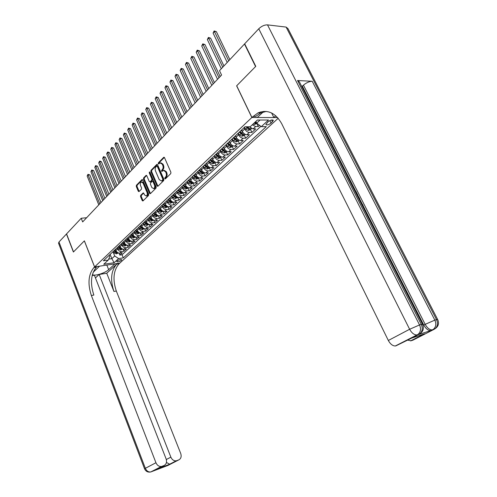 <?xml version="1.0" encoding="UTF-8"?>
<svg xmlns="http://www.w3.org/2000/svg" width="497" height="497" viewBox="0 0 497 497"><rect width="100%" height="100%" fill="white"/><g stroke="black" fill="none" stroke-linecap="round" stroke-linejoin="round"><path stroke-width="0.75" d="M164.774 178.69L165.371 178.908L170.751 173.615L170.906 172.291L164.513 157.679L163.656 157.387L158.375 162.792L158.27 163.706L158.76 163.985L160.003 162.879L162.246 164.172L162.774 165.383C163.358 167.048 163.202 168.44 162.302 169.57L161.513 171.173L162.01 171.459L163.233 170.378L165.52 171.689L166.048 172.9C166.638 174.577 166.476 175.969 165.569 177.094L164.88 177.771L164.774 178.69M164.103 170.278L166.259 171.645L166.787 172.857C167.371 174.528 167.216 175.926 166.302 177.044L165.613 177.727L165.557 178.727M164.339 157.412L159.108 162.755L159.04 163.73M160.873 162.792L162.985 164.14L163.513 165.346C164.097 167.004 163.935 168.402 163.035 169.533L162.351 170.216L162.289 171.204M121.38 260.391L121.746 259.782C120.796 259.21 119.243 259.62 117.093 261.024L116.727 261.627C117.677 262.205 119.23 261.795 121.38 260.391M140.682 195.371L140.545 196.613L142.223 200.583L142.9 200.999L148.566 195.451L148.702 194.19L142.664 179.976L141.999 179.572L136.414 185.244L136.284 186.493L138.29 191.252L138.955 191.656L141.415 189.214L141.552 187.959L140.545 185.586C140.03 183.933 140.266 182.728 141.241 181.977L143.037 183.058L147.006 192.407C147.522 194.054 147.292 195.253 146.323 196.004L144.484 194.905L143.826 193.345L143.148 192.935L140.682 195.371L141.409 195.309L141.272 196.557L143.124 200.807M84.384 240.84L73.513 251.911L66.567 233.901L81.216 218.264L82.657 221.923L221.575 75.035L219.5 70.673L244.474 44.022L255.576 66.555L236.628 85.844L251.849 117.497L94.604 266.92L84.384 240.84M157.04 185.971L157.872 186.294L163.706 180.548L163.855 179.243L157.574 164.762L156.884 164.358L151.007 170.322L150.871 171.608L157.04 185.971L157.959 186.207M156.039 188.096L150.349 193.693L149.535 193.37L143.484 179.144L143.621 177.876L146.13 175.348L146.808 175.752L149.274 181.523L149.964 181.933L151.703 180.225L151.84 178.945L149.255 172.913L149.448 171.943L149.926 172.229L156.182 186.81L156.039 188.096M119.025 253.128L119.82 255.098L122.299 252.793L119.833 253.141L121.498 251.588C119.777 251.637 118.466 250.768 117.565 248.972L117.093 247.804M123.144 249.221L123.964 251.246L126.48 248.91L124.008 249.245L125.698 247.674C123.97 247.717 122.653 246.835 121.746 245.033L121.268 243.853M127.325 245.257L128.17 247.338L130.723 244.971L128.245 245.301L129.959 243.704C128.226 243.735 126.903 242.847 125.983 241.033L125.499 239.846M131.562 241.231L132.444 243.375L135.035 240.964L132.55 241.287L134.283 239.666C132.55 239.697 131.214 238.796 130.289 236.97L129.804 235.777M135.867 237.144L136.774 239.349L139.409 236.907L136.911 237.218L138.682 235.572C136.936 235.597 135.594 234.683 134.662 232.851L134.165 231.645M140.235 232.987L141.179 235.261L143.85 232.782L141.347 233.087L143.142 231.416C141.39 231.428 140.042 230.509 139.098 228.663L138.595 227.452M144.664 228.769L145.646 231.111L148.361 228.595L145.851 228.887L147.671 227.191C145.913 227.197 144.559 226.272 143.602 224.408L143.105 223.215M149.168 224.482L150.181 226.899L152.939 224.34L150.423 224.625L152.268 222.904C150.51 222.904 149.143 221.966 148.181 220.096L147.684 218.916M153.735 220.121L154.791 222.625L157.586 220.022L155.064 220.301L156.94 218.55C155.176 218.543 153.803 217.593 152.827 215.71L152.337 214.542M152.449 214.387L153.79 215.853L155.89 216.829L158.344 215.686L159.469 218.276L162.308 215.636L159.779 215.903L161.687 214.126C159.916 214.108 158.537 213.151 157.549 211.256L157.058 210.088M163.097 211.237L164.221 213.865L167.11 211.182L164.569 211.436L166.507 209.628C164.731 209.61 163.345 208.641 162.351 206.727L161.848 205.559M167.911 206.74L169.048 209.38L171.981 206.653L169.44 206.901L171.409 205.062C169.626 205.031 168.234 204.056 167.222 202.13L166.719 200.956M172.801 202.167L173.956 204.826L176.938 202.055L174.385 202.291L176.385 200.421C174.602 200.384 173.198 199.39 172.179 197.458L171.658 196.265M177.777 197.52L178.939 200.192L181.97 197.377L179.411 197.601L181.448 195.706C179.653 195.656 178.243 194.656 177.212 192.706L176.683 191.488M182.828 192.799L184.008 195.489L187.083 192.631L184.524 192.842L186.592 190.91C184.791 190.854 183.374 189.842 182.331 187.878L181.778 186.623M187.959 188.003L189.152 190.705L192.283 187.798L189.717 187.996L191.817 186.04C190.016 185.971 188.587 184.946 187.537 182.971L186.971 181.691M193.178 183.12L194.389 185.847L197.57 182.89L194.998 183.076L197.135 181.082C195.327 181.001 193.892 179.97 192.824 177.982L192.252 176.69M198.483 178.162L199.713 180.902L202.95 177.895L200.366 178.069L202.54 176.044C200.726 175.957 199.285 174.907 198.204 172.906L197.626 171.608M203.882 173.118L205.124 175.876L208.411 172.819L205.826 172.981L208.038 170.918C206.224 170.819 204.764 169.763 203.677 167.744L203.087 166.439M209.367 167.992L210.629 170.769L213.971 167.657L211.387 167.8L213.629 165.706C211.809 165.594 210.343 164.526 209.243 162.494L208.647 161.177M214.946 162.774L216.226 165.569L219.631 162.407L217.034 162.538L219.32 160.401C217.493 160.282 216.021 159.195 214.903 157.151L214.3 155.828M220.625 157.468L221.917 160.276L225.383 157.064L222.78 157.176L225.11 155.008C223.277 154.871 221.799 153.778 220.668 151.715L220.053 150.386M226.402 152.07L227.713 154.896L231.235 151.622L228.632 151.722L230.999 149.516C229.167 149.367 227.676 148.261 226.533 146.186L225.911 144.844M232.279 146.578L233.609 149.423L237.193 146.093L234.584 146.174L236.994 143.925C235.156 143.77 233.658 142.645 232.497 140.552L231.869 139.21M238.256 140.986L239.61 143.85L243.257 140.458L240.647 140.527L243.101 138.241C241.256 138.067 239.747 136.93 238.572 134.824L237.933 133.469M244.344 135.296L245.717 138.178L249.432 134.73L246.816 134.774L249.314 132.444C247.463 132.258 245.947 131.109 244.76 128.99L244.108 127.623M250.544 129.5L251.929 132.407L255.719 128.891L253.097 128.922L249.382 126.772M119.833 253.141C118.112 253.19 116.807 252.321 115.913 250.531L115.447 249.37M124.008 249.245C122.287 249.289 120.97 248.413 120.069 246.618L119.591 245.443M128.245 245.301C126.518 245.338 125.194 244.449 124.281 242.642L123.803 241.461M132.55 241.287C130.81 241.318 129.481 240.424 128.561 238.603L128.077 237.417M136.911 237.218C135.172 237.243 133.836 236.336 132.904 234.503L132.413 233.31M141.347 233.087C139.601 233.105 138.259 232.186 137.315 230.347L136.818 229.142M145.851 228.887C144.099 228.9 142.745 227.974 141.794 226.116L141.291 224.911L140.552 225.613L143.142 223.159M150.423 224.625C148.665 224.632 147.305 223.7 146.342 221.83L145.832 220.612M155.064 220.301C153.3 220.295 151.933 219.351 150.964 217.469L150.448 216.251M159.779 215.903C158.009 215.891 156.636 214.94 155.654 213.045L155.132 211.815M164.569 211.436C162.799 211.418 161.413 210.455 160.419 208.547L159.891 207.311M169.44 206.901C167.657 206.87 166.265 205.895 165.265 203.975L164.731 202.733M174.385 202.291C172.602 202.248 171.198 201.266 170.185 199.334L169.645 198.086M179.411 197.601C177.622 197.557 176.218 196.557 175.186 194.613L174.64 193.358M184.524 192.842C182.728 192.786 181.312 191.774 180.274 189.817L179.721 188.549M189.717 187.996C187.916 187.934 186.493 186.915 185.443 184.946L184.878 183.666L185.623 182.964M194.998 183.076C193.19 183.002 191.761 181.97 190.699 179.989L190.127 178.696M200.366 178.069C198.558 177.982 197.116 176.944 196.042 174.944L195.464 173.646M205.826 172.981C204.012 172.881 202.565 171.832 201.478 169.819L200.887 168.514M211.387 167.8C209.56 167.694 208.1 166.632 207.007 164.6L206.41 163.289M217.034 162.538C215.207 162.42 213.741 161.339 212.629 159.301L212.026 157.978M222.78 157.176C220.954 157.046 219.475 155.952 218.351 153.902L217.736 152.573M228.632 151.722C226.8 151.585 225.309 150.479 224.172 148.41L223.551 147.069M234.584 146.174C232.745 146.019 231.248 144.9 230.099 142.819L229.471 141.471M240.647 140.527C238.802 140.359 237.299 139.228 236.131 137.129L235.491 135.768M246.816 134.774C244.965 134.594 243.455 133.451 242.269 131.332L241.623 129.965M268.088 121.777L265.858 124.399C266.734 125.374 268.473 124.94 271.076 123.094L273.319 120.46C272.449 119.479 270.703 119.914 268.088 121.777M278.196 118.255L119.777 263.13L94.604 266.92M251.849 117.497L277.606 117.578M119.82 255.098L122.069 254.781L123.324 257.887L266.299 126.629L261.285 126.673L256.682 123.144L255.862 121.43M123.324 257.887L118.615 258.57L114.117 262.733L103.761 264.28L108.228 260.086L103.364 260.795L244.965 126.81L250.184 126.766L257.371 120.013L268.492 120.013L261.285 126.673M243.505 128.189L242.766 128.885M256.856 123.604L258.26 126.524L255.638 126.549L252.283 124.79M251.929 132.407L249.314 132.444M245.717 138.178L243.101 138.241M239.61 143.85L236.994 143.925M233.609 149.423L230.999 149.516M227.713 154.896L225.11 155.008M221.917 160.276L219.32 160.401M216.226 165.569L213.629 165.706M210.629 170.769L208.038 170.918M205.124 175.876L202.54 176.044M199.713 180.902L197.135 181.082M194.389 185.847L191.817 186.04M189.152 190.705L186.592 190.91M184.008 195.489L181.448 195.706M178.939 200.192L176.385 200.421M173.956 204.826L171.409 205.062M169.048 209.38L166.507 209.628M164.221 213.865L161.687 214.126M159.469 218.276L156.94 218.55M154.791 222.625L152.268 222.904M150.181 226.899L147.671 227.191M145.646 231.111L143.142 231.416M141.179 235.261L138.682 235.572M136.774 239.349L134.283 239.666M132.444 243.375L129.959 243.704M128.17 247.338L125.698 247.674M123.964 251.246L121.498 251.588M122.069 254.781L260.844 126.331M258.26 126.524L259.546 125.337M110.912 253.656L110.154 254.365L111.85 258.657L114.708 255.98L112.981 251.693M256.682 123.144L260.03 120.013M244.791 44.047L244.474 44.022M86.633 217.723L81.216 218.264M108.669 259.117L111.85 258.657L114.117 262.733M109.216 255.259L109.781 256.682L108.228 260.086M239.734 131.755L237.237 134.128M233.54 137.619L232.795 138.321M227.458 143.372L225.048 145.658M230.347 140.639L231.086 139.949M221.482 149.025L220.736 149.734M215.617 154.579L214.866 155.288M218.376 151.97L219.115 151.274M209.852 160.034L209.094 160.748M214.878 155.281L213.288 156.785M204.186 165.395L203.428 166.11M206.82 162.904L207.566 162.202M198.614 170.664L196.408 172.763M203.447 166.104L201.937 167.526M193.14 175.845L192.382 176.559M187.76 180.933L187.002 181.653M198.893 177.783L197.98 178.634L196.029 179.231L193.849 178.137L192.407 176.547L190.972 177.907M182.474 185.94L180.374 187.934M177.267 190.86L176.51 191.581M172.155 195.706L171.39 196.427M174.447 193.532L175.205 192.824M167.116 200.465L165.122 202.366M169.365 198.34L170.123 197.632M162.165 205.149L161.407 205.876M164.364 203.074L165.327 204.118M157.294 209.759L156.53 210.486M159.444 207.727L160.202 207.019M152.504 214.3L150.597 216.108M154.604 212.306L155.362 211.598M153.635 220.084L151.218 221.202L149.131 220.239L147.783 218.761L147.019 219.488M147.037 219.475L145.907 220.544M138.57 227.483L137.806 228.204M134.066 231.739L133.302 232.466M135.998 229.918L136.75 229.21M129.636 235.932L127.872 237.609M131.525 234.149L132.277 233.441M125.275 240.063L124.505 240.784M120.976 244.133L120.212 244.853M124.523 240.778L123.536 241.71M116.739 248.133L115.975 248.86M118.51 246.462L119.268 245.754M112.57 252.085L111.806 252.805M114.304 250.445L115.055 249.736M114.708 255.98L118.615 258.57M157.406 164.495L151.74 170.285L151.604 171.564L157.773 185.915M162.668 179.957L162.774 179.044L157.269 166.34L156.785 166.06L155.977 166.855C155.095 167.974 154.94 169.359 155.518 170.999L159.251 179.653L161.531 180.97L162.668 179.957L163.401 179.908L163.507 179.001L162.774 179.044M156.996 166.048L158.003 166.302L163.507 179.001M161.407 181.02L162.264 180.92L162.681 180.616L161.947 180.666M163.401 179.908L162.681 180.616M146.646 175.484L144.354 177.833L144.217 179.094L150.448 193.6M150.262 181.827L150.827 181.79L152.43 180.175L152.573 178.895L149.988 172.869L149.255 172.913M149.939 172.26L149.988 172.869M151.846 187.543L153.716 188.643C154.722 187.872 154.958 186.655 154.43 184.983L153.001 181.647L152.175 181.337L150.566 182.946L150.429 184.225L151.846 187.543M153.697 188.655L154.449 188.593C155.449 187.823 155.691 186.599 155.163 184.934L154.43 184.983M152.604 181.225L153.735 181.604L155.163 184.934M143.652 193.072L141.409 195.309M146.317 196.011L147.05 195.948C148.019 195.197 148.249 193.998 147.733 192.351L147.006 192.407M141.98 181.927L143.77 183.008L147.733 192.351M142.502 179.715L137.141 185.195L137.01 186.437L139.185 191.463M257.048 123.424L254.464 124.492L253.103 124.02M229.869 59.603L216.357 31.64L214.53 31.448L213.089 33.088L227.216 62.436M254.315 122.883L255.085 123.25L256.092 122.728L255.085 122.156M228.713 60.839L214.132 30.938L216.357 31.64M213.089 33.088L214.132 30.938M354.908 191.152L355.809 191.059L357.995 195.352L357.287 195.837M418.312 334.636L430.675 330.623C428.128 330.567 425.83 328.716 423.767 325.075L425.171 324.342L303.45 85.155C306.394 82.688 309.32 81.39 312.222 81.272L297.529 80.52L299.393 81.85L422.444 324.125M301.573 86.143L302.35 86.174L355.666 191.072M357.877 195.439L358.523 196.7M360.331 200.26L362.406 204.342M362.99 205.485L365.14 209.722M366.438 212.281L423.767 325.075M255.781 66.349L236.696 85.776L251.917 117.435L257.968 112.925C267.548 109.154 275.462 112.751 281.712 123.716L388.331 340.476L409.627 329.269L258.763 28.77L244.673 43.811L255.781 66.349M271.623 112.987L273.841 117.503L275.748 115.745M273.841 117.503L277.55 117.516M260.397 111.987L259.391 112.937M251.917 117.435L257.371 117.454L263.814 111.378M417.635 334.984L395.91 345.85L411.715 338.09L424.711 333.785L411.031 340.787L413.007 340.122L434.285 329.244L431.216 330.511M411.031 340.787L407.726 340.141M258.763 28.77C261.559 26.124 264.472 24.825 267.51 24.881L286.117 27.087L287.956 28.584L437.584 319.347M395.91 345.85L395.32 345.98C392.673 345.949 390.344 344.117 388.331 340.476M302.35 86.174L303.45 85.155M253.048 116.36L255.769 116.373L260.683 112.949L266.255 111.427M424.711 333.785L410.491 340.905M357.995 195.352L357.505 195.408L355.753 191.966L355.436 192.202M355.753 191.966L355.343 192.01M357.505 195.408L357.188 195.638M357.765 196.781L358.672 196.688L359.735 198.775L360.368 200.788L360.139 201.453M359.648 200.49L359.25 198.843L358.617 197.601L358.207 197.644M358.617 197.601L358.3 197.831M359.25 198.843L358.927 199.073M361.431 203.994L362.593 204.404L363.09 205.385L362.456 206.013M362.052 205.224L362.35 204.957L361.853 204.826M362.35 204.957L362.033 205.18M365.693 212.381L365.5 211.026L365.133 211.287M365.5 211.026L364.289 209.622M363.804 208.678L366.009 211.008L366.19 213.368M95.449 277.929L99.183 274.462L170.862 457.147C172.117 459.831 173.931 461.048 176.286 460.806L178.752 459.918L167.986 465.422L150.802 471.951C148.398 472.206 146.578 470.994 145.354 468.311L155.94 462.744C157.201 465.465 159.04 466.702 161.463 466.459L150.721 471.97M58.578 243.294L58.988 241.983L66.455 234.012L73.401 252.022L84.347 240.877L94.567 266.957L93.89 267.603C88.379 274.375 87.534 283.675 91.361 295.51L155.94 462.744M99.586 266.168L93.138 272.313M92.436 274.412C93.622 276.599 105.029 273.232 108.657 269.654L114.906 263.895L119.74 263.168L119.05 263.795C113.422 270.436 112.508 279.513 116.317 291.037L180.709 453.457C181.666 456.55 181.014 458.7 178.752 459.918M99.599 266.199L94.567 266.957M166.445 462.477L169.8 464.241L157.071 469.112L164.029 465.527C166.371 464.279 167.067 462.08 166.11 458.93L94.393 275.22L92.144 275.58M106.743 273.257L116.658 264.155C111.042 270.809 110.135 279.91 113.943 291.459L106.743 273.257L99.183 274.462M164.029 465.527L162.022 466.292M93.89 267.603L96.393 267.224C90.876 273.984 90.025 283.259 93.846 295.069L91.361 295.51M157.071 469.112L158.089 468.584M251.575 128.537L250.215 129.81L248.146 130.413L245.866 129.158L244.313 127.431M223.93 65.939L210.604 38.145L208.783 37.971L207.367 39.586L221.302 68.748M245.94 126.797L248.742 129.195L249.736 128.686L247.32 126.785M248.742 129.195L246.997 126.791M222.768 67.182L208.398 37.455L210.604 38.145M207.367 39.586L208.398 37.455M242.573 131.885L241.207 130.363M245.294 134.407L243.99 135.625L241.94 136.228L239.666 134.991L238.131 133.283M220.171 76.519L204.95 44.537L203.136 44.382L201.745 45.966L217.543 79.296M239.349 132.239L242.517 135.035L243.499 134.532L240.032 131.475M242.517 135.035L239.871 131.624M218.997 77.762L202.77 43.86L204.95 44.537M201.745 45.966L202.77 43.86M236.404 137.638L235.081 136.159M239.132 140.166L237.883 141.334L235.845 141.937L233.584 140.719L232.062 139.023M214.406 82.614L199.396 50.824L197.589 50.682L196.216 52.235L211.803 85.366M233.261 138.004L236.404 140.769L237.373 140.278L233.925 137.253M236.404 140.769L233.783 137.389M213.232 83.856L197.228 50.154L199.396 50.824M196.216 52.235L197.228 50.154M230.341 143.285L229.061 141.856M233.081 145.826L231.882 146.944L229.856 147.547L227.607 146.348L226.092 144.67M208.746 88.596L193.942 57L192.134 56.869L190.786 58.404L206.162 91.33M227.266 143.658L230.397 146.398L231.353 145.919L227.93 142.925M230.397 146.398L227.8 143.049M207.566 89.851L191.786 56.335L193.942 57M190.786 58.404L191.786 56.335M224.395 148.833L223.147 147.454M227.129 151.386L225.986 152.455L223.973 153.057L221.73 151.877L220.233 150.218M203.18 94.486L188.574 63.076L186.773 62.957L185.443 64.467L200.614 97.195M221.376 149.206L224.495 151.933L225.439 151.461L222.035 148.504M224.495 151.933L221.917 148.615M201.993 95.741L186.437 62.417L188.574 63.076M185.443 64.467L186.437 62.417M218.55 154.294L217.338 152.946M221.283 156.853L220.19 157.872L218.189 158.475L215.965 157.313L214.474 155.667M197.713 100.27L183.294 69.046L181.498 68.946L180.194 70.425L195.166 102.96M215.574 154.648L218.692 157.369L219.631 156.909L216.245 153.983M218.692 157.369L216.145 154.076M196.52 101.531L181.175 68.4L183.294 69.046M180.194 70.425L181.175 68.4M212.809 159.655L211.629 158.35M215.543 162.221L214.493 163.196L212.505 163.799L210.293 162.656L208.815 161.022M192.333 105.954L178.106 74.923L176.311 74.83L175.025 76.289L189.804 108.632M209.883 160.003L212.996 162.718L213.921 162.264L210.554 159.363M212.996 162.718L210.467 159.45M191.134 107.222L176 74.277L178.106 74.923M175.025 76.289L176 74.277M207.168 164.929L206.019 163.656M209.896 167.495L208.895 168.427L206.92 169.03L204.714 167.905L203.254 166.284M187.04 111.552L172.999 80.7L171.21 80.62L169.949 82.055L184.53 114.204M204.298 165.284L207.392 167.967L208.305 167.52L204.963 164.656M207.392 167.967L204.888 164.731M185.841 112.819L170.912 80.06L172.999 80.7M169.949 82.055L170.912 80.06M201.62 170.117L200.502 168.881M204.348 172.683L203.391 173.571L201.428 174.174L199.235 173.062L197.781 171.459M181.84 117.05L167.974 86.379L166.191 86.316L164.948 87.72L179.349 119.684M198.812 170.477L201.888 173.13L202.788 172.695L199.465 169.862M201.888 173.13L199.403 169.918M180.635 118.323L165.905 85.751L167.974 86.379M164.948 87.72L165.905 85.751M196.172 175.217L195.079 174.006M176.721 122.461L163.035 91.97L161.258 91.914L160.034 93.306L174.248 125.076M193.42 175.584L196.47 178.206L197.365 177.777L194.06 174.975M196.47 178.206L194.01 175.025M175.516 123.734L160.978 91.349L163.035 91.97M160.034 93.306L160.978 91.349M190.817 180.231L189.748 179.057M193.526 182.797L192.662 183.604L190.718 184.201L188.549 183.126L187.145 181.579M171.689 127.785L158.176 97.474L156.4 97.431L155.201 98.791L169.235 130.382M188.114 180.604L191.146 183.2L192.028 182.778L188.748 180.001M191.146 183.2L188.705 180.044M170.477 129.065L156.133 96.859L158.176 97.474M155.201 98.791L156.133 96.859M185.549 185.164L184.505 184.014M188.251 187.729L187.425 188.5L185.499 189.096L183.337 188.034L181.958 186.512M166.737 133.022L153.387 102.885L151.622 102.854L150.436 104.196L164.296 135.6M182.896 185.536L185.909 188.108L186.785 187.698L183.517 184.952M185.909 188.108L183.492 184.977M165.526 134.302L151.361 102.283L153.387 102.885M150.436 104.196L151.361 102.283M180.368 190.022L179.349 188.897M183.058 192.581L182.275 193.314L180.361 193.905L178.212 192.861L176.851 191.364M161.86 138.178L148.684 108.216L146.919 108.191L145.751 109.514L159.444 140.732M177.764 190.394L180.759 192.942L181.622 192.532L178.38 189.817M180.144 191.712L178.361 189.829M160.649 139.458L146.665 107.613L148.684 108.216M145.751 109.514L146.665 107.613M175.273 194.793L174.273 193.7M177.957 197.352L175.311 198.638L173.167 197.607L171.825 196.129M157.064 143.248L144.043 113.459L142.285 113.446L141.142 114.745L154.66 145.789M172.72 195.172L175.69 197.694L176.547 197.29L173.316 194.6M174.963 196.383L173.31 194.607M155.853 144.534L142.043 112.862L144.043 113.459M141.142 114.745L142.043 112.862M170.26 199.496L169.284 198.421M172.931 202.043L170.334 203.298L168.203 202.279L166.868 200.807M152.343 148.243L139.483 118.621L137.731 118.621L136.6 119.901L149.957 150.765M167.75 199.869L170.707 202.366L171.552 201.975L168.34 199.309M151.125 149.529L137.495 118.037L139.483 118.621M136.6 119.901L137.495 118.037M167.992 206.665L165.445 207.876L163.327 206.876L161.991 205.41M147.696 153.157L134.991 123.703L133.239 123.71L132.134 124.971L145.329 155.66M162.867 204.491L165.799 206.963L166.638 206.578L163.445 203.944M146.478 154.443L133.016 123.126L134.991 123.703M132.134 124.971L133.016 123.126M160.475 208.672L159.543 207.647M163.128 211.213L160.624 212.387L158.518 211.399L157.182 209.939M143.124 157.99L130.568 128.711L128.822 128.729L127.729 129.972L140.769 160.481M158.052 209.044L160.972 211.492L161.805 211.113L158.63 208.504M141.9 159.282L128.822 128.729L128.605 128.139L130.568 128.711M127.729 129.972L128.605 128.139M155.698 213.151L154.784 212.144M138.613 162.755L126.213 133.643L124.474 133.668L123.393 134.892L136.277 165.228M153.325 213.524L156.22 215.947L157.04 215.574L153.884 212.989M137.396 164.047L124.474 133.668L124.262 133.072L126.213 133.643M123.393 134.892L124.262 133.072M151.001 217.562L150.1 216.574M134.178 167.446L121.92 138.495L120.187 138.533L119.125 139.738L131.86 169.899M148.659 217.934L151.542 220.333L152.355 219.966L149.218 217.406M132.96 168.738L120.187 138.533L119.988 137.936L121.92 138.495M119.125 139.738L119.988 137.936M146.373 221.904L145.491 220.935M148.994 224.42L146.627 225.501L144.552 224.557L143.211 223.091M129.81 172.068L117.69 143.279L115.963 143.322L114.919 144.509L127.505 174.503M144.074 222.271L146.938 224.65L147.739 224.29L144.621 221.755M128.586 173.36L115.963 143.322L115.776 142.72L117.69 143.279M114.919 144.509L115.776 142.72M141.819 226.178L140.955 225.234M144.428 228.688L142.105 229.738L140.036 228.806L138.706 227.353M125.505 176.615L113.527 147.994L111.806 148.044L110.775 149.212L123.219 179.038M139.558 226.545L142.403 228.906L143.198 228.545L140.098 226.036M124.281 177.914L111.806 148.044L111.62 147.441L113.527 147.994M110.775 149.212L111.62 147.441M137.334 230.391L136.482 229.459M139.93 232.894L137.65 233.913L135.594 232.987L134.271 231.546M121.268 181.101L109.427 152.635L107.706 152.691L106.693 153.846L118.994 183.505M135.109 230.757L137.936 233.093L138.725 232.739L135.638 230.254M120.044 182.393L107.706 152.691L107.532 152.088L108.222 152.063L109.427 152.635M106.693 153.846L107.532 152.088M132.916 234.541L132.084 233.627M135.507 237.032L133.264 238.02L131.214 237.112L129.903 235.684M117.093 185.518L105.383 157.207L103.674 157.276L102.674 158.406L114.832 187.903M130.73 234.901L133.538 237.218L134.32 236.87L131.251 234.404M115.869 186.81L103.674 157.276L103.5 156.667L105.383 157.207M102.674 158.406L103.5 156.667M128.568 238.622L127.748 237.728M131.146 241.107L128.94 242.07L126.903 241.169L125.604 239.753M112.974 189.866L101.4 161.718L99.692 161.792L98.71 162.91L110.732 192.24M126.412 238.982L129.208 241.275L129.978 240.939L126.928 238.498M111.75 191.165L99.692 161.792L99.53 161.183L100.214 161.152L101.4 161.718M98.71 162.91L99.53 161.183M124.287 242.648L123.48 241.766M126.847 245.127L124.685 246.058L122.653 245.17L121.361 243.76M108.918 194.153L97.474 166.16L95.772 166.24L94.803 167.34L106.693 196.514M122.163 243.002L124.94 245.276L125.704 244.94L122.672 242.524M107.694 195.451L95.772 166.24L95.617 165.631L97.474 166.16M94.803 167.34L95.617 165.631M121.746 245.033L120.069 246.618L119.274 245.748M122.616 249.084L120.491 249.985L118.472 249.109L117.186 247.711M104.923 198.384L93.604 170.539L91.908 170.626L90.951 171.713L102.711 200.726M117.975 246.966L120.734 249.221L121.498 248.891L118.479 246.493M103.699 199.676L91.908 170.626L91.759 170.011L93.604 170.539M90.951 171.713L91.759 170.011M115.907 250.519L115.124 249.668M118.441 252.979L116.354 253.855L114.347 252.992L113.074 251.606M100.984 202.546L89.789 174.857L88.099 174.95L87.155 176.019L98.785 204.876M113.85 250.873L116.59 253.103L117.348 252.78L114.347 250.407M99.76 203.845L88.099 174.95L87.957 174.335L89.789 174.857M87.155 176.019L87.957 174.335M115.913 250.531L117.565 248.972M124.281 242.642L125.983 241.033M128.561 238.603L130.289 236.97M132.904 234.503L134.662 232.851M137.315 230.347L139.098 228.663M141.794 226.116L143.602 224.408M146.342 221.83L148.181 220.096M150.964 217.469L152.827 215.71M155.654 213.045L157.549 211.256M160.419 208.547L162.351 206.727M165.265 203.975L167.222 202.13M170.185 199.334L172.179 197.458M175.186 194.613L177.212 192.706M180.274 189.817L182.331 187.878M185.443 184.946L187.537 182.971M190.699 179.989L192.824 177.982M196.042 174.944L198.204 172.906M201.478 169.819L203.677 167.744M207.007 164.6L209.243 162.494M212.629 159.301L214.903 157.151M218.351 153.902L220.668 151.715M224.172 148.41L226.533 146.186M230.099 142.819L232.497 140.552M236.131 137.129L238.572 134.824M242.269 131.332L244.76 128.99M253.097 128.922L255.638 126.549M271.642 119.97L272.518 121.765M269.859 120.597L271.076 123.094M166.302 177.044L165.569 177.094M166.787 172.857L166.048 172.9M166.259 171.645L165.52 171.689M162.351 170.216L161.618 170.26M163.035 169.533L162.302 169.57M163.513 165.346L162.774 165.383M162.985 164.14L162.246 164.172M159.108 162.755L158.375 162.792M164.29 157.356L163.656 157.387M165.613 177.727L164.88 177.771M151.604 171.564L150.871 171.608M151.74 170.285L151.007 170.322M157.344 164.432L156.741 164.464M158.003 166.302L157.269 166.34M150.268 193.308L149.535 193.37M144.217 179.094L143.484 179.144M144.354 177.833L143.621 177.876M146.565 175.41L146 175.441M150.827 181.79L150.094 181.834M152.43 180.175L151.703 180.225M152.573 178.895L151.84 178.945M153.735 181.604L153.001 181.647M143.558 192.985L143.03 193.029M143.77 183.008L143.037 183.058M139.017 191.196L138.29 191.252M137.01 186.437L136.284 186.493M137.141 185.195L136.414 185.244M142.422 179.634L141.869 179.672M142.943 200.521L142.223 200.583M141.272 196.557L140.545 196.613M254.52 124.48L256.452 122.666M254.725 122.498L255.085 123.25M267.51 24.881L419.536 324.945L421.27 324.398L297.529 80.52M312.222 81.272L434.85 320.118L436.509 319.596L286.117 27.087M430.675 330.623L433.359 329.337C435.987 326.995 436.484 323.926 434.85 320.118L425.171 324.342C427.24 327.989 429.545 329.84 432.086 329.902L435.012 328.79C437.64 326.454 438.137 323.392 436.509 319.596L437.683 319.54C439.329 323.367 438.435 326.448 435.012 328.79L435.161 328.703M395.32 345.98L418.052 334.369C420.698 331.99 421.189 328.846 419.536 324.945L409.627 329.269C411.715 332.99 414.082 334.885 416.734 334.947L419.791 333.798C422.431 331.424 422.928 328.287 421.27 324.398L422.549 324.33C424.214 328.256 423.295 331.412 419.791 333.798L420.008 333.673M116.658 264.155L119.05 263.795M113.943 291.459L116.317 291.037M176.808 460.657L169.8 464.241M58.988 241.983L145.354 468.311L144.571 468.857M166.315 459.526L170.862 457.147M106.843 265.081L108.657 269.654M248.196 130.4L250.724 128.033M247.804 127.331L248.394 126.778M245.866 129.158L247.052 128.04M241.989 136.215L244.449 133.91M241.579 133.196L242.716 132.121M239.666 134.991L240.834 133.892M235.895 141.925L238.293 139.676M235.46 138.955L236.572 137.905M233.584 140.719L234.733 139.638M229.906 147.534L232.242 145.341M229.446 144.615L230.533 143.59M227.607 146.348L228.732 145.286M224.023 153.045L226.297 150.914M223.544 150.175L224.607 149.175M221.73 151.877L222.842 150.833M218.239 158.456L220.457 156.381M217.742 155.642L218.779 154.66M215.965 157.313L217.052 156.288M212.554 163.78L214.716 161.755M212.039 161.009L213.051 160.053M210.293 162.656L211.362 161.643M206.969 169.011L209.075 167.042M206.435 166.284L207.423 165.358M204.714 167.905L205.77 166.911M201.478 174.155L203.534 172.235M200.925 171.471L201.888 170.564M199.235 173.062L200.272 172.086M196.079 179.212L198.079 177.342M195.507 176.572L196.452 175.69M193.849 178.137L194.861 177.18M190.767 184.188L192.718 182.362M190.183 181.585L191.103 180.722M188.549 183.126L189.55 182.182M185.549 189.077L187.45 187.301M184.946 186.518L185.841 185.673M183.337 188.034L184.319 187.108M180.411 193.892L182.262 192.153M179.79 191.37L180.666 190.544M178.212 192.861L179.181 191.948M180.262 191.811L180.759 192.942M175.354 198.626L177.162 196.93M174.72 196.141L175.578 195.34M173.167 197.607L174.118 196.713M175.217 196.595L175.69 197.694M170.384 203.279L172.142 201.633M169.738 200.838L170.57 200.049M168.203 202.279L169.142 201.397M170.247 201.304L170.707 202.366M165.489 207.864L167.209 206.255M164.83 205.46L165.644 204.689M163.327 206.876L164.246 206.007M165.358 205.932L165.799 206.963M160.674 212.374L162.345 210.809M160.003 210.007L160.798 209.256M158.518 211.399L159.425 210.548M160.543 210.492L160.972 211.492M155.934 216.816L157.568 215.288M155.25 214.48L156.027 213.747M153.79 215.853L154.685 215.015M155.803 214.971L156.22 215.947M151.268 221.184L152.859 219.693M150.566 218.885L151.33 218.171M149.131 220.239L150.013 219.413M151.144 219.388L151.542 220.333M146.671 225.489L148.224 224.035M145.963 223.221L146.708 222.519M144.552 224.557L145.416 223.737M146.547 223.731L146.938 224.65M142.148 229.726L143.664 228.309M141.428 227.496L142.154 226.806M140.036 228.806L140.887 227.999M142.024 228.005L142.403 228.906M137.694 233.894L139.172 232.515M136.961 231.695L137.675 231.03M135.594 232.987L136.433 232.198M137.576 232.217L137.936 233.093M133.308 238.007L134.743 236.659M132.562 235.839L133.258 235.187M131.214 237.112L132.04 236.33M133.184 236.361L133.538 237.218M128.984 242.058L130.388 240.741M128.232 239.921L128.909 239.281M126.903 241.169L127.717 240.405M128.866 240.449L129.208 241.275M124.728 246.04L126.095 244.76M123.964 243.934L124.629 243.313M122.653 245.17L123.455 244.412M124.61 244.468L124.94 245.276M120.535 249.972L121.864 248.724M119.758 247.897L120.411 247.282M118.472 249.109L119.261 248.363M120.411 248.432L120.734 249.221M116.397 253.843L117.702 252.625M115.621 251.793L116.255 251.196M114.347 252.992L115.124 252.259M116.279 252.333L116.59 253.103M242.785 128.878L244.971 126.81M230.366 140.632L232.813 138.315M218.388 151.958L220.749 149.727M206.833 162.898L209.113 160.736M184.89 183.66L187.015 181.647M174.466 193.526L176.522 191.575M169.384 198.334L171.403 196.421M159.462 207.721L161.419 205.87M154.623 212.3L156.549 210.48M136.01 229.912L137.818 228.198M131.537 234.143L133.32 232.459M118.522 246.456L120.224 244.847M114.316 250.438L115.994 248.854M110.172 254.358L111.819 252.799M273.145 120.1L273.319 120.46M164.128 157.263L163.805 157.276M162.264 180.92L161.531 180.97M150.697 181.883L149.964 181.933M154.449 188.593L153.716 188.643M147.05 195.948L146.323 196.004M260.683 112.949L257.968 112.925M169.527 464.266L176.286 460.806M58.484 243.045L144.552 468.814C145.845 471.479 147.926 472.523 150.802 471.951L161.463 466.459M165.495 466.285L166.16 466.031M157.4 468.963L169.688 464.266"/></g></svg>
